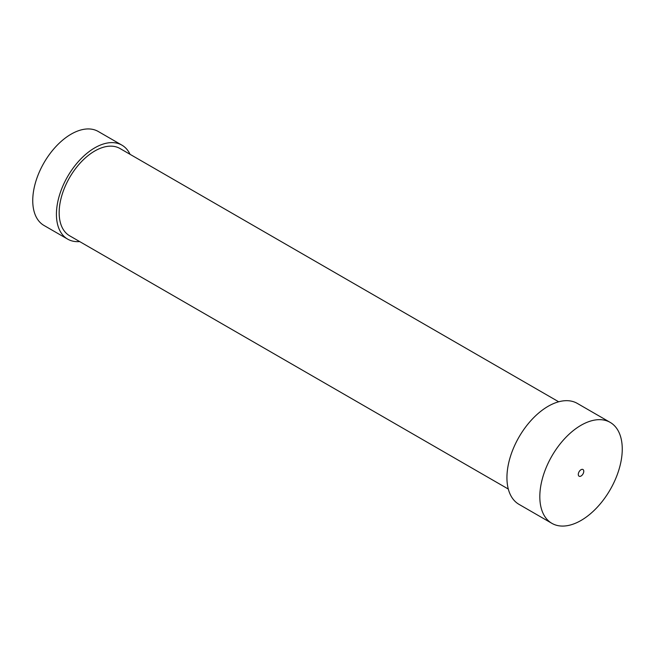 <?xml version="1.0" encoding="UTF-8"?>
<svg xmlns="http://www.w3.org/2000/svg" width="655" height="655" viewBox="0 0 655 655"><rect width="100%" height="100%" fill="white"/><g stroke="black" fill="none" stroke-linecap="round" stroke-linejoin="round"><path stroke-width="0.98" d="M79.673 241.58A54.259 31.325 -60 0 1 67.662 239.124A54.259 31.325 -60 0 1 67.662 176.473A54.259 31.325 -60 0 1 121.92 145.148A54.259 31.325 -60 0 1 130.05 154.318M67.662 239.124L43.983 225.451A54.259 31.325 -60 0 1 43.983 162.8A54.259 31.325 -60 0 1 98.242 131.475L121.92 145.148M508.305 489.048L69.602 235.767A50.378 29.09 -60 0 1 59.163 212.703A50.378 29.09 -60 0 1 81.154 161.998A50.378 29.09 -60 0 1 119.98 148.505L558.682 401.785M578.291 474.449A3.873 2.235 -60 0 1 579.986 470.544A3.873 2.235 -60 0 1 582.975 469.512A3.873 2.235 -60 0 1 582.975 473.983A3.873 2.235 -60 0 1 579.102 476.218A3.873 2.235 -60 0 1 578.291 474.449M539.818 496.662A58.287 33.651 -60 0 1 565.265 438.007A58.287 33.651 -60 0 1 610.182 422.385A58.287 33.651 -60 0 1 610.182 489.694A58.287 33.651 -60 0 1 551.895 523.345A58.287 33.651 -60 0 1 539.818 496.662M551.895 523.345L519.006 504.358A58.287 33.651 -60 0 1 506.937 477.675A58.287 33.651 -60 0 1 532.376 419.02A58.287 33.651 -60 0 1 577.292 403.398L610.182 422.385"/></g></svg>

